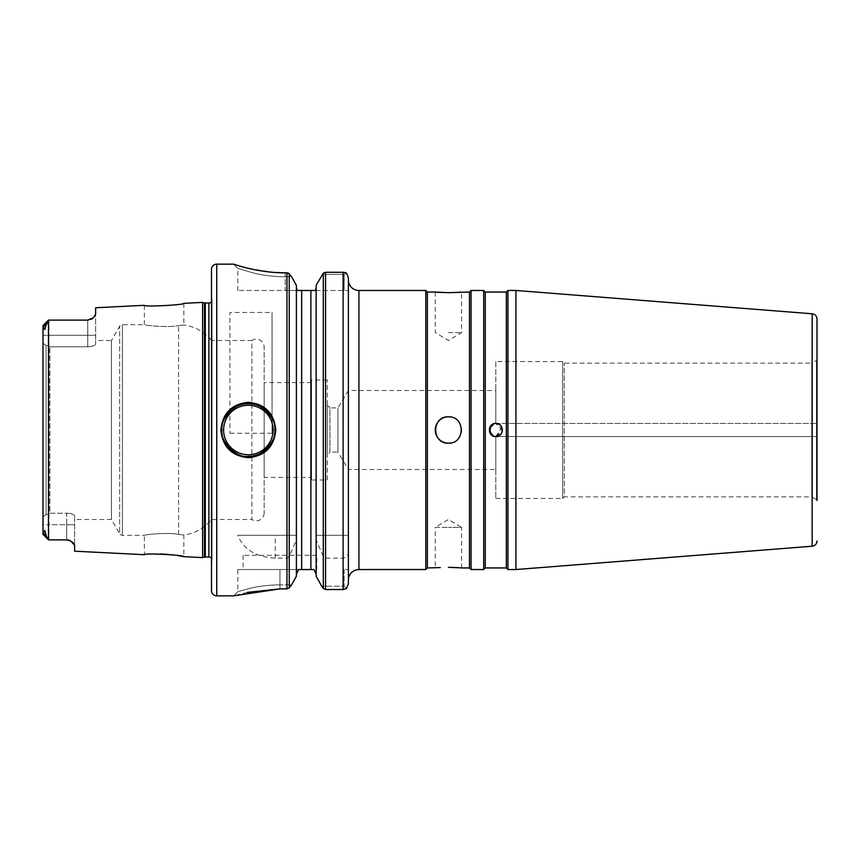 <?xml version="1.0" encoding="UTF-8"?>
<svg xmlns="http://www.w3.org/2000/svg" width="860" height="860" viewBox="0 0 860 860"><rect width="100%" height="100%" fill="white"/><g stroke="black" fill="none" stroke-linecap="round" stroke-linejoin="round"><path stroke-width="0.64" stroke-dasharray="4.3 3.22" d="M816.473 360.394A1.053 1.053 0 0 0 817 359.48L817 500.52A1.053 1.053 0 0 0 816.473 499.606L816.473 360.394L816.473 499.606L811.732 496.865L811.732 363.135L816.473 360.394M489.447 428.355L495.812 423.421L495.812 390.515L348.386 390.515L348.386 469.485L348.386 390.515L337.948 407.887L329.96 407.887L329.96 452.113L337.948 452.113L337.948 407.887L337.948 452.113L348.386 469.485L495.812 469.485L495.812 436.579L817 436.579L817 423.421L817 436.579L495.812 436.579C499.789 436.16 501.982 433.967 502.401 430C501.982 433.967 499.789 436.16 495.812 436.579L491.157 434.655M153.188 554.044L144.362 554.689L144.362 535.307C143.405 534.877 167.593 531.985 178.611 534.447L183.846 534.974L178.611 534.447C167.614 531.985 143.405 534.877 144.362 535.307L122.389 535.307A3.16 3.16 0 0 1 119.658 533.727L119.658 326.273L119.658 533.727L111.445 519.515L74.594 519.515L74.594 515.914C74.207 514.409 71.573 513.506 66.693 513.205C71.573 513.495 74.207 514.409 74.594 515.914L74.594 519.515M144.362 305.311L144.362 324.693C143.405 325.123 167.593 328.015 178.611 325.553C167.614 328.015 143.405 325.123 144.362 324.693L122.389 324.693A3.16 3.16 0 0 0 119.658 326.273L111.445 340.485L111.445 519.515L111.445 340.485L95.653 340.485L95.653 344.086C95.267 345.591 92.644 346.494 87.752 346.795C92.633 346.505 95.267 345.591 95.653 344.086L95.653 340.485M461.594 567.955L461.594 527.406L448.425 527.406L461.594 527.406L448.425 519.494L435.267 527.406L448.425 527.406L435.267 527.406L435.267 567.955L440.288 567.568M448.425 292.679L443.33 292.583M448.425 332.594L461.594 332.594L448.425 332.594M448.425 443.158C431.473 443.986 431.419 416.046 448.425 416.842C465.41 416.025 465.41 443.975 448.425 443.158A13.158 13.158 0 0 1 435.267 430A13.158 13.158 0 0 1 448.425 416.842A13.158 13.158 0 0 1 461.594 430A13.158 13.158 0 0 1 448.425 443.158M817 430C817 437.815 817 437.815 817 430C817 437.815 817 437.815 817 430C817 422.185 817 422.185 817 430C817 422.185 817 422.185 817 430C817 437.815 817 437.815 817 430C817 422.185 817 422.185 817 430C817 422.185 817 422.185 817 430M495.812 498.445L562.687 498.445L562.687 361.555L562.687 498.445L564.267 496.865L564.267 363.135L564.267 496.865L811.732 496.865L811.732 363.135L564.267 363.135L562.687 361.555L495.812 361.555L495.812 423.421C499.789 423.84 501.982 426.033 502.401 430L495.812 436.579L495.812 498.445L495.812 436.579C499.789 436.16 501.982 433.967 502.401 430C501.982 433.967 499.789 436.16 495.812 436.579L495.812 469.485M211.485 558.054L211.485 301.946L211.485 558.054M211.237 301.957L211.237 558.043M211.485 295.625L212.022 299.398A3.16 3.16 0 0 1 211.485 301.634L211.485 558.366A3.16 3.16 0 0 1 212.022 560.602L212.022 299.398L211.485 564.375M248.346 456.327A26.327 26.327 0 0 1 236.747 453.628M225.062 442.287A26.327 26.327 0 0 1 225.03 417.767M183.846 303.333L183.846 325.026L178.611 325.553L183.846 325.026A42.118 42.118 0 0 1 211.485 340.485L211.485 519.515L211.485 340.485L251.883 340.485L251.883 519.515L211.485 519.515A42.118 42.118 0 0 1 183.846 534.974L183.846 556.667M311.535 477.386L311.535 382.614L311.535 477.386L264.138 477.386L264.138 382.614L264.138 477.386M311.535 382.614L264.138 382.614M327.327 480.02L327.327 379.98L327.327 480.02L311.535 480.02L311.535 379.98L311.535 480.02M327.327 379.98L311.535 379.98M327.327 405.254L329.96 407.887L329.96 452.113L327.327 454.746L327.327 405.254L327.327 454.746M502.369 430.559L495.812 423.421L498.338 423.926M264.138 512.925A7.901 7.901 0 0 1 251.883 519.515L251.883 340.485A7.901 7.901 0 0 1 264.138 347.075L264.138 512.925L264.138 347.075M316.792 555.313L243.079 555.313L316.792 555.313L316.792 569.535L243.079 569.535L316.792 569.535M243.079 555.313L243.079 569.535M348.386 583.757L348.386 277.92L348.386 583.757L348.386 569.535L344.172 569.535L348.386 569.535L348.386 572.728M178.117 555.614L175.107 555.162M171.742 554.743L168.012 554.378M160.272 553.99L156.584 553.969M491.415 434.902L489.673 427.646L495.812 423.421L491.178 425.334M489.533 431.956L495.812 436.579L501.875 427.431M500.853 434.236L501.907 432.483M495.812 390.515L495.812 423.421C499.789 423.84 501.982 426.033 502.401 430C501.982 426.033 499.789 423.84 495.812 423.421L500.327 425.216M49.848 513.205L66.693 513.205L66.693 524.718L48.267 524.718L48.267 514.183L49.848 513.205L66.693 513.205L66.693 524.718L48.267 524.718L48.267 514.183L49.848 513.205L49.848 346.795L49.848 513.205M49.848 346.795L87.752 346.795L87.752 335.282L48.267 335.282L48.267 345.817L49.848 346.795L87.752 346.795L87.752 335.282L48.267 335.282L48.267 345.817L49.848 346.795M43 343.301L43 516.699L43 343.301L46.107 345.344L43 343.301L43 335.282L43 343.301M46.107 514.656L43 516.699L46.107 514.656L46.107 345.344L46.107 514.656L48.267 514.183L46.107 514.656M46.107 345.344L48.267 345.817L46.107 345.344M43 532.566L48.267 536.726L48.278 539.36L48.267 536.726L43 532.566L43 524.718L48.267 524.718L48.267 536.726L48.267 524.718L43 524.718L43 516.699L43 534.189L47.182 538.285M296.388 285.412L296.517 535.307L237.822 535.307L296.388 535.307L296.388 287.616L296.388 576.211L296.388 574.029L298.635 569.535L237.811 569.535L313.9 569.535M316.136 576.211L316.136 536.909M233.683 264.171L246.702 267.933M248.712 268.417L274.759 272.459M285.208 272.824L285.208 290.465L297.141 290.465L237.811 290.465L285.208 290.465L285.208 276.812L291.658 276.812L285.208 276.812C272.996 276.662 261.827 275.232 251.69 272.523L237.811 268.352L251.7 272.523C261.816 275.232 272.986 276.651 285.208 276.812C272.996 276.662 261.827 275.232 251.69 272.523L237.811 268.352L251.7 272.523C261.816 275.232 272.986 276.651 285.208 276.812L285.208 272.824L286.96 272.824L286.96 535.307M296.517 535.307L296.388 539.822L289.239 556.431L286.96 558.14L275.275 558.14C255.979 557.065 243.498 549.454 237.822 535.307M286.96 558.14L286.96 588.896L279.941 588.896L279.941 584.864C269.051 584.983 259.118 586.122 250.142 588.294L237.811 591.648L250.152 588.294C259.139 586.122 269.072 584.983 279.941 584.864C269.051 584.983 259.118 586.122 250.142 588.294L237.811 591.648L250.152 588.294C259.139 586.122 269.072 584.983 279.941 584.864L291.583 584.864L279.941 584.864L279.941 588.896M247.185 592.411L233.608 595.862L237.811 591.648L237.811 569.535M229.921 433.246L272.039 433.246L272.039 312.47L229.921 312.47L229.921 433.246L229.921 312.47M296.388 536.909L296.388 574.029M296.388 539.822L296.388 576.211M316.136 285.412L316.136 535.307L348.386 535.307L316.018 535.307M325.564 535.307L325.564 272.298L343.118 272.298L343.118 535.307M348.386 289.089L348.386 290.465L344.172 290.465L348.386 290.465L348.386 277.92M315.394 290.465L344.172 290.465L301.656 290.465L301.656 569.535M483.707 569.535L483.707 290.465M471.065 569.535L471.065 290.465M425.786 569.535L425.786 290.465M43 325.811L43 327.434L43 325.811L48.278 320.64L43 325.811L43.742 326.123L43 325.811M43 335.282L43 327.434L43 335.282L48.267 335.282L48.278 320.64L48.267 323.274L43 327.434L48.267 323.274L48.267 335.282L43 335.282M43.441 534.608L43 534.189L43.742 533.877C43.484 532.039 43.871 530.942 44.913 530.598L46.343 536.188L48.278 539.36M50.385 320.113L48.998 320.113L48.998 539.886L66.693 539.886A7.901 7.901 0 0 1 67.908 539.983A7.901 7.901 0 0 0 66.693 539.886L66.693 524.718L66.693 539.886L70.735 541.005M495.812 423.421L817 423.421L495.812 423.421L495.812 361.555M43 325.875L43 534.189L43.742 533.877L46.343 536.188M48.472 320.113L46.343 323.812L44.903 329.423C43.871 329.047 43.484 327.95 43.742 326.123L46.343 323.812M348.386 551.249C348.397 555.033 346.644 557.323 343.118 558.14L325.564 558.14L323.285 556.431L316.136 539.822M343.118 558.14L343.118 589.519L325.564 589.519L325.564 558.14M74.594 551.196L74.594 545.218L73.498 543.144M87.752 320.113L87.752 335.282L87.752 320.113A7.901 7.901 0 0 0 91.321 319.264A7.901 7.901 0 0 1 87.752 320.113L93.374 317.77L95.653 314.126L95.653 344.086L95.653 307.751M202.616 557.613L202.616 302.387M211.485 269.406L211.485 590.594M515.935 290.465L515.935 569.535M507.927 569.535L507.927 290.465M344.172 569.535L344.172 586.208L321.694 586.208L344.172 586.208L344.172 569.535M271.588 417.627A26.327 26.327 0 0 1 271.663 442.212M74.594 515.914L74.594 545.218L74.594 515.914M67.908 539.983A7.901 7.901 0 0 1 69.015 540.231M427.366 567.955L427.366 292.045M435.267 292.045L435.267 332.594L448.425 340.506L461.594 332.594L461.594 292.045L460.594 292.142M459.433 292.239L455.671 292.486M453.542 292.583L451.005 292.658M469.485 567.955L469.485 292.045M448.425 567.321L451.005 567.342M453.413 567.417L455.821 567.525M459.369 567.761L460.594 567.858M450.995 442.911A13.158 13.158 0 0 0 451.005 417.089M485.287 567.955L485.287 292.045M506.346 567.955L506.346 292.045M297.141 290.465L296.388 287.616M344.172 290.465L344.172 274.447L322.177 274.447L344.172 274.447L344.172 290.465M344.172 274.447L346.58 273.147L344.172 274.447M343.118 589.519L346.494 588.53L344.172 586.208L346.494 588.53M323.285 556.431L323.285 588.444L325.564 589.519M288.337 273.093L286.96 272.824M272.039 433.246L272.039 312.47M122.389 324.693L122.389 535.307L122.389 324.693M204.486 557.108L204.486 302.892M205.303 557L205.303 303M208.894 557L208.894 303M178.611 534.447L178.611 325.553L178.611 534.447M358.921 290.465L358.921 569.535M216.752 595.862L216.752 264.138M289.239 535.307L289.239 273.77M323.285 273.157L323.285 535.307M310.868 290.465L310.868 569.535M289.239 587.917L289.239 556.431M812.152 313.782L812.152 546.218M279.941 569.535L279.941 584.864L279.941 569.535M275.275 558.14L275.275 535.307M74.594 524.718L66.693 524.718L74.594 524.718M87.752 335.282L95.653 335.282L87.752 335.282M212.054 560.161L212.054 299.839L212.054 560.161M48.45 539.876L43.129 534.544M237.811 290.465L237.811 268.352L233.608 264.138"/><path stroke-width="1.29" d="M248.379 402.319C265.03 403.974 274.168 413.208 275.802 430.021C274.147 446.824 264.998 456.047 248.346 457.681C231.673 456.026 222.525 446.791 220.891 430C222.514 413.198 231.673 403.974 248.379 402.319M248.346 457.681L248.346 456.327C259.139 459.186 277.543 440.879 274.673 430C277.543 419.089 259.096 400.814 248.346 403.673C237.489 400.835 219.15 419.175 222.02 430.011C219.16 440.89 237.553 459.175 248.346 456.327A26.327 26.327 0 0 0 271.663 442.212M817 500.52L817 319.028A5.268 5.268 0 0 0 812.152 313.782L515.935 290.465L507.927 290.465L507.927 569.535L506.346 567.955L506.346 292.045L507.927 290.465M817 423.421L817 359.48L817 423.421M211.485 590.594L211.485 269.406A5.268 5.268 0 0 1 216.752 264.138L216.752 595.862A5.268 5.268 0 0 1 211.485 590.594M483.707 569.535L483.707 290.465L485.287 292.045L485.287 567.955L483.707 569.535L471.065 569.535L469.485 567.955L469.485 292.045L471.065 290.465L471.065 569.535M493.35 436.095L495.79 436.579C504.304 436.987 504.304 423.012 495.812 423.421C487.34 423.002 487.308 436.977 495.812 436.579L500.853 434.236M485.287 567.955L506.346 567.955M485.287 292.045L506.346 292.045M440.288 567.568L427.366 567.955L425.786 569.535L358.921 569.535L358.921 290.465A10.535 10.535 0 0 1 348.386 279.941M451.005 417.089A13.158 13.158 0 0 0 448.425 416.842C431.473 416.014 431.419 443.954 448.425 443.158C465.41 443.975 465.41 416.025 448.425 416.842A13.158 13.158 0 0 0 435.267 430A13.158 13.158 0 0 0 450.995 442.911M435.945 292.11L448.425 292.679L469.485 292.045M443.33 292.583L439.213 292.368M438.804 292.346L436.278 292.142M425.786 569.535L425.786 290.465L427.366 292.045L427.366 567.955M460.594 567.858L448.425 567.321M461.594 567.955L469.485 567.955M427.366 292.045L435.267 292.045M500.477 425.356L502.401 430C501.982 426.033 499.789 423.84 495.812 423.421M211.485 558.054L211.485 301.946M211.237 301.957A3.16 3.16 0 0 1 208.894 303L205.303 303A3.16 3.16 0 0 1 204.486 302.892L202.616 302.387L202.616 557.613L204.486 557.108A3.16 3.16 0 0 1 205.303 557L208.894 557A3.16 3.16 0 0 1 211.237 558.043M211.485 301.634L211.485 558.366M236.747 453.628A26.327 26.327 0 0 1 225.062 442.287M225.03 417.767A26.327 26.327 0 0 1 248.035 403.673M248.346 405.254A24.746 24.746 0 0 0 223.6 430A24.746 24.746 0 0 0 248.346 454.746A24.746 24.746 0 0 0 273.093 430A24.746 24.746 0 0 0 248.346 405.254M491.157 434.655L489.447 428.355M498.338 423.926L500.466 425.345M817 540.972A5.268 5.268 0 0 1 812.152 546.218L515.935 569.535L515.935 290.465M515.935 569.535L507.927 569.535M348.386 580.059A10.535 10.535 0 0 1 358.921 569.535M144.362 305.311C143.201 307.084 185.115 304.935 183.846 303.333C185.094 304.945 143.201 307.074 144.362 305.311L95.653 307.751L95.653 314.126L93.374 317.77L87.752 320.113L48.472 320.113L48.472 539.886L66.693 539.886L70.735 541.005L74.594 545.218L74.594 551.196L144.362 554.689C143.19 552.916 185.115 555.055 183.846 556.667L178.117 555.614M175.107 555.162L171.742 554.743M168.012 554.378L160.272 553.99M156.584 553.969L153.188 554.044M183.846 556.667L202.616 557.613M183.846 303.333L202.616 302.387M491.178 425.334L489.533 431.956M501.907 432.483L502.369 430.559M493.285 436.074L491.415 434.902M425.786 290.465L358.921 290.465M483.707 290.465L471.065 290.465M216.752 595.862L233.608 595.862L279.941 588.896L286.96 588.896L286.96 272.824L285.208 272.824C257.538 272.996 232.995 263.837 233.608 264.138L216.752 264.138M246.702 267.933L248.712 268.417M274.759 272.459L285.208 272.824M279.941 588.896L247.185 592.411M286.96 272.824L289.239 273.77L291.658 276.812L288.337 273.093M296.388 285.412L291.658 276.812L296.388 285.412L296.388 576.211L291.583 584.864L296.388 576.211M289.239 587.917L291.583 584.864L289.239 587.917L286.96 588.896L289.239 587.917L289.239 273.77M316.136 576.211L321.694 586.208L316.136 576.211L316.136 285.412L323.285 273.157L316.136 285.412M321.694 586.208L323.285 588.444L321.694 586.208M325.564 589.519L343.118 589.519L343.118 272.298L325.564 272.298L323.285 273.157L325.564 272.298L325.564 589.519L323.285 588.444L323.285 273.157M344.978 272.512L343.118 272.298L346.58 273.147L348.386 277.92L348.386 583.757L346.494 588.53L348.386 583.757M348.386 572.728L348.386 289.089M313.9 569.535L316.136 574.029L313.9 569.535L298.635 569.535L296.388 574.029M296.388 287.616L297.141 290.465L315.394 290.465L316.136 287.616L315.394 290.465M48.278 539.36L46.343 536.188L44.903 530.577C43.871 530.953 43.484 532.05 43.742 533.877L43 534.189L43 325.875M46.343 536.188L43.742 533.877L43 534.189L43 532.566M47.182 538.285L43.441 534.608M66.693 539.886L50.385 539.886L66.693 539.886M817 430C817 437.815 817 437.815 817 430M817 319.028L817 359.48M500.327 425.216L501.875 427.431M48.472 320.113L46.343 323.812L44.913 329.401C43.871 329.058 43.484 327.961 43.742 326.123L46.343 323.812M87.752 320.113L50.385 320.113M73.498 543.144L70.735 541.005A7.901 7.901 0 0 0 67.908 539.983L67.908 539.983M248.346 403.673A26.327 26.327 0 0 1 271.588 417.627M43 325.811L43.742 326.123L43 325.811M91.321 319.264A7.901 7.901 0 0 0 93.374 317.77A7.901 7.901 0 0 1 91.321 319.264M69.015 540.231A7.901 7.901 0 0 1 70.735 541.005M460.594 292.142L459.433 292.239M455.671 292.486L453.542 292.583M451.005 292.658L448.425 292.679M451.005 567.342L453.413 567.417M455.821 567.525L459.369 567.761M299.871 290.465L297.474 290.465M348.386 277.92L346.58 273.147L345.053 272.534M346.494 588.53L343.118 589.519M205.303 303L205.303 557M208.894 303L208.894 557M204.486 302.892L204.486 557.108M812.152 546.218L812.152 313.782M310.868 569.535L310.868 290.465M301.656 290.465L301.656 569.535M48.45 320.124L43.129 325.456L48.45 320.124M48.45 539.876L43.129 534.544"/></g></svg>
